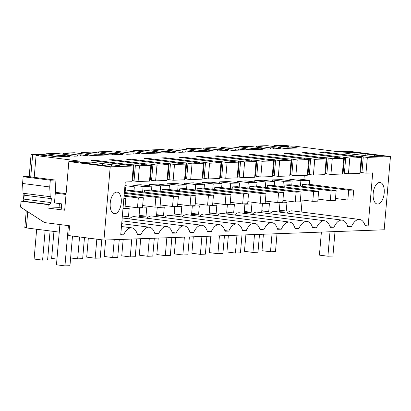 <?xml version="1.0" encoding="UTF-8"?>
<svg xmlns="http://www.w3.org/2000/svg" width="411" height="411" viewBox="0 0 411 411"><rect width="100%" height="100%" fill="white"/><g stroke="black" fill="none" stroke-linecap="round" stroke-linejoin="round"><path stroke-width="0.62" d="M367.336 157.413L365.985 173.139L361.921 172.62L363.273 156.894L367.336 157.413L390.45 156.565L349.083 151.279L337.94 151.685L294.024 146.075L291.517 146.167L282.033 145.119L279.151 145.227L288.912 146.47L285.83 146.583L276.074 145.34L273.906 145.417L287.885 147.205L291.019 147.092L297.847 147.96L284.797 148.443L277.97 147.57L281.098 147.451L267.119 145.669L261.745 145.864L256.377 146.064L270.356 147.847L273.485 147.734L280.317 148.607L267.268 149.085L260.44 148.212L263.569 148.099L249.59 146.311L244.216 146.506L238.842 146.706L252.827 148.494L255.955 148.376L262.783 149.25L249.739 149.727L242.911 148.859L246.04 148.741L232.061 146.953L221.313 147.349L235.292 149.136L238.426 149.023L245.254 149.892L232.21 150.375L225.377 149.501L228.511 149.383L214.527 147.6L203.784 147.991L217.763 149.779L220.897 149.666L227.725 150.539L214.676 151.017L207.848 150.143L210.977 150.03L196.997 148.243L191.624 148.438L186.255 148.638L200.234 150.426L203.363 150.308L210.191 151.181L197.146 151.659L190.319 150.786L193.447 150.673L179.468 148.885L168.721 149.28L182.705 151.068L185.834 150.955L192.661 151.823L179.617 152.306L172.79 151.433L175.918 151.315L161.939 149.532L151.191 149.923L165.171 151.71L168.305 151.597L175.132 152.471L162.088 152.949L155.255 152.075L158.389 151.962L144.405 150.174L139.036 150.369L133.662 150.57L147.641 152.358L150.775 152.24L157.603 153.113L144.554 153.591L137.726 152.717L140.855 152.604L126.876 150.816L116.133 151.212L130.112 153L133.241 152.887L140.069 153.755L127.025 154.238L120.197 153.365L123.326 153.246L109.347 151.464L98.599 151.854L112.583 153.642L115.712 153.529L122.54 154.402L109.496 154.88L102.668 154.007L105.797 153.894L91.812 152.106L86.444 152.301L81.07 152.502L95.049 154.289L98.183 154.171L105.011 155.045L91.966 155.522L85.134 154.649L88.267 154.536L74.283 152.748L63.541 153.144L77.52 154.932L80.654 154.819L87.481 155.687L74.432 156.17L67.604 155.296L70.733 155.178L56.754 153.395L46.006 153.786L59.991 155.574L63.119 155.461L69.947 156.334L56.903 156.812L50.075 155.939L53.204 155.826L39.225 154.038L37.057 154.115L46.813 155.363L43.736 155.476L33.974 154.228L31.097 154.336L29.176 176.715M26.258 210.751L24.819 227.555L26.376 227.756M34.205 177.357L36.076 155.548L79.991 161.163L68.848 161.569L110.215 166.856L103.937 240.075L384.172 229.785L390.45 156.565M103.937 240.075L68.719 235.575L69.562 225.783L44.593 222.592L20.55 207.067L21.053 201.169L48.21 204.637L47.917 208.079L64.676 210.221L68.848 161.569M59.261 232.123L26.361 227.92L27.753 211.716M31.097 154.336L33.64 154.659L32.639 154.7L30.738 176.91M349.802 158.055L348.456 173.781L344.392 173.262L345.738 157.536L349.802 158.055L361.223 157.639L319.424 152.121L323.431 151.978L323.375 152.63M348.456 173.781L359.877 173.365L361.326 156.447L356.522 156.206L323.431 151.978M361.326 156.447L361.978 156.529L360.632 172.255L359.979 172.173M363.273 156.894L361.978 156.529M36.076 155.548L38.583 155.456L32.639 154.7M110.215 166.856L133.328 166.008L91.525 160.495L95.532 160.347L95.48 160.999M365.985 173.139L372.7 172.892L368.148 225.963L365.266 226.071A16.81 8.436 97.3 0 0 359.671 219.474A16.81 8.436 97.3 0 0 351.497 226.579L347.737 226.713A16.81 8.436 97.3 0 0 342.142 220.121A16.81 8.436 97.3 0 0 333.963 227.221L330.208 227.36A16.81 8.436 97.3 0 0 324.608 220.764A16.81 8.436 97.3 0 0 316.434 227.864L312.673 228.002A16.81 8.436 97.3 0 0 307.079 221.406A16.81 8.436 97.3 0 0 298.905 228.506L295.144 228.644A16.81 8.436 97.3 0 0 289.55 222.053A16.81 8.436 97.3 0 0 281.376 229.153L277.615 229.292A16.81 8.436 97.3 0 0 272.02 222.695A16.81 8.436 97.3 0 0 263.841 229.795L260.086 229.934A16.81 8.436 97.3 0 0 254.486 223.337A16.81 8.436 97.3 0 0 246.312 230.437L242.552 230.576A16.81 8.436 97.3 0 0 236.957 223.985A16.81 8.436 97.3 0 0 228.783 231.085L225.023 231.223A16.81 8.436 97.3 0 0 219.428 224.627A16.81 8.436 97.3 0 0 211.254 231.727L207.493 231.866A16.81 8.436 97.3 0 0 201.899 225.269A16.81 8.436 97.3 0 0 193.72 232.369L189.964 232.508A16.81 8.436 97.3 0 0 184.364 225.911A16.81 8.436 97.3 0 0 176.191 233.016L172.43 233.155A16.81 8.436 97.3 0 0 166.835 226.559A16.81 8.436 97.3 0 0 158.661 233.659L154.901 233.797A16.81 8.436 97.3 0 0 149.306 227.201A16.81 8.436 97.3 0 0 141.132 234.301L137.372 234.44A16.81 8.436 97.3 0 0 131.772 227.843A16.81 8.436 97.3 0 0 123.598 234.948L120.721 235.051L125.268 181.981L131.982 181.734L133.426 164.816L128.628 164.575L95.532 160.347M133.426 164.816L134.084 164.903L132.732 180.624L132.08 180.542M141.384 164.318L150.858 165.366L139.437 165.782L134.084 164.903M141.399 164.107L109.059 159.848L113.066 159.704L113.01 160.352M139.437 165.782L138.091 181.508L149.512 181.092L150.96 164.174L146.157 163.932L113.066 159.704M150.96 164.174L151.613 164.256L150.267 179.982L149.614 179.9M158.913 163.676L168.387 164.719L156.971 165.14L151.613 164.256M158.929 163.46L126.588 159.206L130.595 159.057L130.539 159.709M156.971 165.14L155.62 180.866L167.041 180.444L168.489 163.532L163.691 163.285L130.595 159.057M168.489 163.532L169.142 163.614L167.796 179.34L167.143 179.258M176.442 163.033L185.921 164.076L174.5 164.498L169.142 163.614M176.463 162.818L144.117 158.564L148.124 158.415L148.068 159.067M174.5 164.498L173.149 180.224L184.57 179.802L186.019 162.884L181.22 162.643L148.124 158.415M186.019 162.884L186.676 162.972L185.325 178.698L184.673 178.61M193.971 162.386L203.45 163.434L192.029 163.85L186.676 162.972M193.992 162.175L161.651 157.916L165.654 157.773L165.602 158.425M192.029 163.85L190.683 179.576L202.104 179.16L203.548 162.242L198.749 162.001L165.654 157.773M203.548 162.242L204.205 162.324L202.854 178.05L202.202 177.968M211.506 161.744L220.979 162.787L209.559 163.208L204.205 162.324M211.521 161.533L179.181 157.274L183.188 157.125L183.131 157.778M209.559 163.208L208.213 178.934L219.633 178.513L221.082 161.6L216.278 161.353L183.188 157.125M221.082 161.6L221.735 161.682L220.388 177.408L219.736 177.326M229.035 161.102L238.514 162.145L227.093 162.566L221.735 161.682M229.055 160.886L196.71 156.632L200.717 156.483L200.66 157.136M227.093 162.566L225.742 178.292L237.162 177.871L238.611 160.953L233.813 160.711L200.717 156.483M238.611 160.953L239.264 161.04L237.918 176.766L237.265 176.679M246.564 160.454L256.043 161.502L244.622 161.919L239.264 161.04M246.585 160.244L214.239 155.985L218.246 155.841L218.19 156.493M256.038 161.502L256.14 160.311L251.342 160.069L218.246 155.841M256.14 160.311L256.798 160.393L255.447 176.119L254.794 176.036M264.093 159.812L273.572 160.855L262.151 161.276L256.798 160.393M264.114 159.602L231.773 155.343L235.775 155.194L235.724 155.846M262.151 161.276L260.805 177.002L272.226 176.581L273.669 159.668L268.871 159.427L235.775 155.194M273.669 159.668L274.327 159.751L272.976 175.476L272.323 175.394M281.627 159.17L291.101 160.213L279.68 160.634L274.327 159.751M281.643 158.954L249.302 154.7L253.31 154.551L253.253 155.204M279.68 160.634L278.334 176.36L289.755 175.939L291.204 159.021L286.4 158.78L253.31 154.551M291.204 159.021L291.856 159.108L290.51 174.834L289.858 174.747M299.157 158.523L308.635 159.571L297.215 159.987L291.856 159.108M299.177 158.312L266.831 154.053L270.839 153.909L270.782 154.562M297.215 159.987L295.863 175.713L307.284 175.297L308.733 158.379L303.935 158.137L270.839 153.909M308.733 158.379L309.385 158.461L308.039 174.187L307.387 174.105M316.686 157.881L326.164 158.923L314.744 159.345L309.385 158.461M316.706 157.67L284.361 153.411L288.368 153.262L288.311 153.914M314.744 159.345L313.398 175.071L324.813 174.649L326.262 157.737L321.464 157.495L288.368 153.262M326.262 157.737L326.92 157.819L325.569 173.545L324.916 173.463M334.215 157.238L343.694 158.281L332.273 158.703L326.92 157.819M334.235 157.023L301.895 152.769L305.897 152.62L305.846 153.272M332.273 158.703L330.927 174.428L342.348 174.007L343.791 157.089L338.993 156.848L305.897 152.62M343.791 157.089L344.449 157.177L343.098 172.903L342.445 172.815M345.738 157.536L344.449 157.177M111.633 164.708L91.016 162.119L80.248 162.515L109.1 166.198L120.12 165.797L111.633 164.708L111.515 166.111M355.125 154.336L372.058 156.54L383.078 156.139L354.225 152.45L343.457 152.846L355.104 154.567M114.808 213.715A10.876 5.456 97.3 0 0 121.204 203.147A10.876 5.456 97.3 0 0 117.114 192.112A10.876 5.456 97.3 0 0 116.662 192.091A10.876 5.456 97.3 0 0 110.271 202.659A10.876 5.456 97.3 0 0 114.356 213.694A10.876 5.456 97.3 0 0 114.808 213.715M379.62 182.438A10.876 5.456 97.3 0 0 373.224 193A10.876 5.456 97.3 0 0 377.313 204.036A10.876 5.456 97.3 0 0 377.766 204.056A10.876 5.456 97.3 0 0 384.157 193.494A10.876 5.456 97.3 0 0 380.072 182.458A10.876 5.456 97.3 0 0 379.62 182.438M279.151 145.227L279.11 145.725M352.52 156.355L352.484 156.719M356.522 156.206L356.45 157.1M361.932 172.486L360.632 172.255M273.906 145.417L273.808 146.522M287.885 147.205L287.787 148.33M291.019 147.092L290.921 148.217M281.098 147.451L281.057 147.965M256.377 146.064L256.279 147.164M270.356 147.847L270.258 148.977M273.485 147.734L273.392 148.859M263.569 148.099L263.528 148.607M238.842 146.706L238.75 147.811M252.827 148.494L252.729 149.619M255.955 148.376L255.858 149.506M246.04 148.741L245.994 149.25M221.313 147.349L221.221 148.453M235.292 149.136L235.2 150.262M238.426 149.023L238.329 150.149M228.511 149.383L228.465 149.897M203.784 147.991L203.686 149.095M217.763 149.779L217.666 150.909M220.897 149.666L220.799 150.791M210.977 150.03L210.935 150.539M186.255 148.638L186.157 149.743M200.234 150.426L200.136 151.551M203.363 150.308L203.265 151.438M193.447 150.673L193.406 151.181M168.721 149.28L168.628 150.385M182.705 151.068L182.607 152.193M185.834 150.955L185.736 152.08M175.918 151.315L175.872 151.829M151.191 149.923L151.099 151.027M165.171 151.71L165.078 152.841M168.305 151.597L168.207 152.722M158.389 151.962L158.343 152.471M133.662 150.57L133.565 151.674M147.641 152.358L147.544 153.483M150.775 152.24L150.678 153.37M140.855 152.604L140.814 153.113M116.133 151.212L116.036 152.317M130.112 153L130.015 154.125M133.241 152.887L133.143 154.012M123.326 153.246L123.285 153.76M98.599 151.854L98.506 152.959M112.583 153.642L112.486 154.772M115.712 153.529L115.614 154.654M105.797 153.894L105.75 154.402M81.07 152.502L80.977 153.606M95.049 154.289L94.956 155.415M98.183 154.171L98.085 155.301M88.267 154.536L88.221 155.045M63.541 153.144L63.443 154.248M77.52 154.932L77.422 156.057M80.654 154.819L80.556 155.944M70.733 155.178L70.692 155.692M46.006 153.786L45.914 154.89M59.991 155.574L59.893 156.704M63.119 155.461L63.022 156.586M53.204 155.826L53.163 156.334M37.057 154.115L37.011 154.618M21.053 201.169L22.682 201.107A1.978 0.992 97.3 0 0 23.853 199.104L24.192 195.174A1.978 0.992 97.3 0 0 23.658 193.329M22.682 201.107L49.839 204.58L51.01 202.577L51.344 198.647L50.512 196.715L23.073 193.257L22.574 183.476L49.726 186.948L50.306 180.198L55.079 180.023L55.583 189.959L54.473 202.942L61.686 203.861L61.265 208.773L64.758 209.22M55.079 180.023L27.922 176.555L23.15 176.73L22.574 183.476M61.331 207.961L59.061 207.668L59.41 203.568M124.62 164.724L124.59 165.088M128.628 164.575L128.551 165.469M138.091 181.508L134.027 180.989L135.373 165.263M134.037 180.855L132.732 180.624M142.149 164.076L142.119 164.441M146.157 163.932L146.085 164.826M155.62 180.866L151.556 180.347L152.907 164.621M151.567 180.208L150.267 179.982M159.684 163.434L159.653 163.799M163.691 163.285L163.614 164.184M173.149 180.224L169.085 179.699L170.437 163.979M169.101 179.566L167.796 179.34M177.213 162.792L177.182 163.157M181.22 162.643L181.143 163.537M190.683 179.576L186.62 179.057L187.966 163.331M186.63 178.924L185.325 178.698M194.742 162.145L194.711 162.509M198.749 162.001L198.672 162.895M208.213 178.934L204.149 178.415L205.495 162.689M204.159 178.276L202.854 178.05M212.276 161.502L212.24 161.867M216.278 161.353L216.207 162.253M225.742 178.292L221.678 177.768L223.029 162.047M221.688 177.634L220.388 177.408M229.806 160.86L229.775 161.225M233.813 160.711L233.736 161.605M244.622 161.919L243.276 177.644L239.207 177.126L240.558 161.4M239.223 176.992L237.918 176.766M243.276 177.644L254.692 177.228L256.043 161.502M247.335 160.213L247.304 160.578M251.342 160.069L251.265 160.963M260.805 177.002L256.741 176.483L258.087 160.758M256.752 176.35L255.447 176.119M264.864 159.571L264.833 159.936M268.871 159.427L268.794 160.321M278.334 176.36L274.271 175.841L275.617 160.115M274.281 175.703L272.976 175.476M282.398 158.929L282.362 159.293M286.4 158.78L286.328 159.674M295.863 175.713L291.8 175.194L293.151 159.468M291.81 175.06L290.51 174.834M299.927 158.286L299.896 158.646M303.935 158.137L303.857 159.031M313.398 175.071L309.329 174.552L310.68 158.826M309.344 174.418L308.039 174.187M317.456 157.639L317.426 158.004M321.464 157.495L321.387 158.389M330.927 174.428L326.863 173.91L328.209 158.184M326.873 173.771L325.569 173.545M334.986 156.997L334.955 157.362M338.993 156.848L338.916 157.742M344.403 173.129L343.098 172.903M91.016 162.119L90.867 163.871M102.683 163.609L102.534 165.361M104.086 163.557L103.916 165.535M365.893 153.94L365.739 155.733M354.225 152.45L354.077 154.202M367.244 153.894L367.074 155.903M374.591 155.055L374.472 156.452M368.148 225.963L365.117 225.577M304.284 175.405L303.919 179.643M302.177 199.982L301.145 211.994M347.536 226.071L351.497 226.579M359.671 219.474L292.211 210.853A16.81 8.436 97.3 0 0 287.176 213.093M330.007 226.713L333.963 227.221M342.142 220.121L274.676 211.495A16.81 8.436 97.3 0 0 269.647 213.741M312.478 227.36L316.434 227.864M324.608 220.764L257.147 212.143A16.81 8.436 97.3 0 0 252.118 214.383M294.949 228.002L298.905 228.506M307.079 221.406L239.618 212.785A16.81 8.436 97.3 0 0 234.583 215.025M277.415 228.644L281.376 229.153M289.55 222.053L222.089 213.427A16.81 8.436 97.3 0 0 217.054 215.672M259.886 229.292L263.841 229.795M272.02 222.695L204.555 214.074A16.81 8.436 97.3 0 0 199.525 216.314M242.356 229.934L246.312 230.437M254.486 223.337L187.026 214.717A16.81 8.436 97.3 0 0 181.996 216.957M224.827 230.576L228.783 231.085M236.957 223.985L169.496 215.359A16.81 8.436 97.3 0 0 164.462 217.604M207.293 231.223L211.254 231.727M219.428 224.627L151.967 216.006A16.81 8.436 97.3 0 0 146.933 218.246M189.764 231.866L193.72 232.369M201.899 225.269L134.433 216.648A16.81 8.436 97.3 0 0 129.403 218.888M172.235 232.508L176.191 233.016M154.7 233.155L158.661 233.659M137.171 233.797L141.132 234.301M120.757 234.583L123.598 234.948M59.061 207.668L47.917 208.079M49.839 204.58L48.21 204.637M50.224 196.725L49.726 186.948M204.118 188.228L204.457 184.236L193.427 182.828L184.662 183.152L184.539 184.575M268.722 211.66L261.709 211.917L262.424 203.563L269.436 203.306L268.722 211.66L262.357 210.848L261.858 210.139M181.066 214.881L181.785 206.522L174.773 206.784L174.053 215.138L181.066 214.881L174.706 214.064L174.207 213.36M221.647 187.586L221.986 183.594L210.956 182.186L202.191 182.505L202.068 183.933M216.129 213.592L216.844 205.238L209.831 205.495L209.117 213.848L216.129 213.592L209.764 212.78L209.271 212.071M274.24 185.654L274.579 181.662L263.549 180.254L254.784 180.573L254.661 182.001M233.659 212.949L234.373 204.591L227.365 204.853L226.646 213.206L233.659 212.949L227.293 212.133L226.8 211.429M256.705 186.296L257.05 182.304L246.019 180.897L237.255 181.22L237.132 182.643M239.176 186.943L239.521 182.952L228.485 181.539L219.721 181.862L219.602 183.291M251.188 212.302L244.175 212.559L244.894 204.205L251.907 203.948L251.188 212.302L244.828 211.49L244.329 210.781M291.769 185.012L292.113 181.02L281.078 179.607L272.313 179.931L272.19 181.359M186.584 188.875L186.928 184.883L175.898 183.47L167.133 183.794L167.01 185.222M163.537 215.523L156.524 215.78L157.243 207.427L164.251 207.17L163.537 215.523L157.172 214.712L156.678 214.003M286.251 211.018L286.965 202.664L279.953 202.921L279.239 211.275L286.251 211.018L279.886 210.201L279.393 209.497M151.525 190.159L151.865 186.168L140.834 184.76L132.07 185.084L131.946 186.507M122.262 217.039L128.479 216.813L122.35 216.027M122.981 208.685L129.193 208.454L128.479 216.813M198.6 214.234L191.588 214.491L192.302 206.137L199.314 205.88L198.6 214.234L192.235 213.422L191.737 212.713M146.008 216.165L146.722 207.812L139.709 208.069L138.995 216.422L146.008 216.165L139.642 215.354L139.149 214.645M169.055 189.517L169.399 185.525L158.363 184.118L149.599 184.436L149.481 185.864M309.298 184.364L309.642 180.378L298.612 178.965L289.842 179.288L289.724 180.712M23.15 176.73L50.306 180.198M184.662 183.152L195.693 184.56L195.23 189.98M204.457 184.236L195.693 184.56M261.797 210.869L262.357 210.848M174.146 214.085L174.706 214.064M202.191 182.505L213.222 183.917L212.759 189.332M221.986 183.594L213.222 183.917M209.204 212.8L209.764 212.78M254.784 180.573L265.814 181.986L265.352 187.401M274.579 181.662L265.814 181.986M226.738 212.153L227.293 212.133M237.255 181.22L248.285 182.628L247.818 188.048M257.05 182.304L248.285 182.628M219.721 181.862L230.756 183.27L230.288 188.69M239.521 182.952L230.756 183.27M244.268 211.511L244.828 211.49M272.313 179.931L283.343 181.343L282.881 186.758M292.113 181.02L283.343 181.343M124.959 185.613L134.335 186.815L125.571 187.133L125.108 192.554M133.996 190.807L134.335 186.815M124.836 187.041L125.571 187.133M167.133 183.794L178.163 185.202L177.696 190.622M186.928 184.883L178.163 185.202M156.617 214.732L157.172 214.712M279.326 210.221L279.886 210.201M132.07 185.084L143.1 186.491L142.638 191.911M151.865 186.168L143.1 186.491M191.675 213.443L192.235 213.422M139.082 215.374L139.642 215.354M149.599 184.436L160.634 185.849L160.167 191.264M169.399 185.525L160.634 185.849M289.842 179.288L300.878 180.696L300.41 186.116M309.642 180.378L300.878 180.696M302.265 186.353L302.439 184.313L307.449 184.128L353.696 190.041L352.854 199.869L347.845 200.054L348.687 190.226L353.696 190.041M284.731 186.995L284.905 184.955L289.914 184.775L336.162 190.683L335.319 200.511L330.31 200.696L331.153 190.868L336.162 190.683M267.201 187.637L267.376 185.602L272.385 185.418L318.633 191.326L317.79 201.154L312.781 201.339L313.624 191.511L318.633 191.326M249.672 188.284L249.847 186.245L254.856 186.06L301.104 191.973L300.261 201.801L295.252 201.986L296.095 192.158L301.104 191.973M232.143 188.926L232.318 186.887L237.327 186.707L283.575 192.615L282.732 202.443L277.723 202.628L278.566 192.8L283.575 192.615M214.609 189.569L214.783 187.534L219.793 187.349L266.04 193.257L265.198 203.085L260.189 203.27L261.031 193.442L266.04 193.257M197.08 190.216L197.254 188.176L202.263 187.991L248.511 193.905L247.669 203.733L242.66 203.918L243.502 194.09L248.511 193.905M179.55 190.858L179.725 188.819L184.734 188.639L230.982 194.547L230.139 204.375L225.13 204.56L225.973 194.732L230.982 194.547M162.021 191.5L162.196 189.466L167.205 189.281L213.453 195.189L212.61 205.017L207.601 205.202L208.444 195.374L213.453 195.189M144.487 192.148L144.662 190.108L149.671 189.923L195.919 195.836L195.076 205.664L190.067 205.849L190.91 196.016L195.919 195.836M126.958 192.79L127.133 190.75L132.142 190.57L178.389 196.479L177.547 206.307L172.538 206.492L173.38 196.664L178.389 196.479M123.012 208.31L124.954 208.238L125.797 198.41L123.881 198.164M123.855 198.482L125.797 198.41M36.666 229.235L34.108 259.053L42.595 260.137L47.604 259.958L50.091 230.951M42.595 260.137L45.148 230.319M143.331 197.768L138.322 197.948L137.48 207.781L142.489 207.596L143.331 197.768L124.127 195.312M138.322 197.948L124.055 196.129M53.949 231.444L51.637 258.411L56.949 259.089M137.48 207.781L125.129 206.199M160.86 197.121L155.851 197.306L155.009 207.134L160.018 206.949L160.86 197.121L124.369 192.461M70.62 257.954L77.653 258.853L82.662 258.668L84.471 237.589M155.851 197.306L124.302 193.273M77.653 258.853L79.534 236.957M155.009 207.134L142.663 205.557M88.334 238.082L86.7 257.122L95.188 258.211L100.197 258.026L101.758 239.798M173.38 196.664L127.133 190.75M95.188 258.211L96.816 239.166M172.538 206.492L160.192 204.914M105.642 240.014L104.23 256.479L112.717 257.563L117.726 257.378L119.257 239.515M190.91 196.016L144.662 190.108M112.717 257.563L114.248 239.7M190.067 205.849L177.722 204.267M123.172 239.372L121.759 255.837L130.246 256.921L135.255 256.736L136.786 238.873M208.444 195.374L162.196 189.466M130.246 256.921L131.777 239.053M207.601 205.202L195.251 203.625M140.701 238.729L139.293 255.19L147.775 256.279L152.784 256.094L154.315 238.226M225.973 194.732L179.725 188.819M147.775 256.279L149.306 238.411M225.13 204.56L212.785 202.983M158.235 238.082L156.822 254.548L165.309 255.632L170.318 255.447L171.849 237.584M243.502 194.09L197.254 188.176M165.309 255.632L166.84 237.769M242.66 203.918L230.314 202.335M175.764 237.44L174.351 253.906L182.838 254.99L187.848 254.805L189.379 236.942M261.031 193.442L214.783 187.534M182.838 254.99L184.369 237.121M260.189 203.27L247.843 201.693M193.293 236.798L191.88 253.258L200.368 254.347L205.377 254.162L206.908 236.294M278.566 192.8L232.318 186.887M200.368 254.347L201.899 236.479M277.723 202.628L265.372 201.051M210.822 236.15L209.415 252.616L217.897 253.7L222.906 253.515L224.437 235.652M296.095 192.158L249.847 186.245M217.897 253.7L219.428 235.837M295.252 201.986L282.907 200.404M228.357 235.508L226.944 251.974L235.431 253.058L240.44 252.873L241.971 235.01M313.624 191.511L267.376 185.602M235.431 253.058L236.962 235.19M312.781 201.339L300.436 199.761M245.886 234.866L244.473 251.327L252.96 252.416L257.969 252.231L259.5 234.362M331.153 190.868L284.905 184.955M252.96 252.416L254.491 234.547M330.31 200.696L317.965 199.119M263.415 234.219L262.002 250.684L270.489 251.768L275.498 251.583L277.029 233.72M348.687 190.226L302.439 184.313M270.489 251.768L272.02 233.905M347.845 200.054L335.494 198.472M59.914 224.55L56.461 264.797L64.948 265.881L69.957 265.696L72.495 236.058M64.948 265.881L68.396 225.634M66.022 194.48L55.315 193.108M23.859 199.027L23.499 198.981L23.956 193.668M55.382 192.297L66.094 193.663M321.392 232.092L319.419 255.139L327.901 256.223L332.91 256.038L335.006 231.593M327.901 256.223L329.997 231.773M357.277 156.18L357.195 157.125M129.378 164.549L129.301 165.494M146.912 163.902L146.83 164.847M164.441 163.259L164.359 164.205M181.97 162.617L181.888 163.563M199.499 161.97L199.422 162.915M217.034 161.328L216.951 162.273M234.563 160.686L234.481 161.631M252.092 160.038L252.01 160.989M269.621 159.396L269.544 160.341M287.155 158.754L287.073 159.699M304.685 158.107L304.602 159.057M322.214 157.464L322.132 158.41M339.743 156.822L339.666 157.767M24.192 195.174L51.344 198.647M23.853 199.104L51.01 202.577M122.185 217.969L184.364 225.911M121.939 220.82L166.835 226.559M121.692 223.671L149.306 227.201M121.451 226.528L131.772 227.843"/></g></svg>

